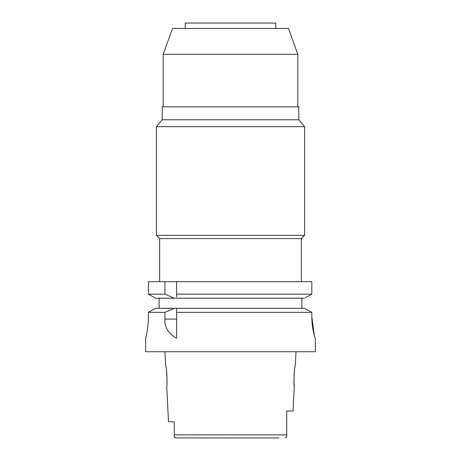 <?xml version="1.0" encoding="UTF-8"?>
<svg xmlns="http://www.w3.org/2000/svg" width="461" height="461" viewBox="0 0 461 461"><rect width="100%" height="100%" fill="white"/><g stroke="black" fill="none" stroke-linecap="round" stroke-linejoin="round"><path stroke-width="0.69" d="M174.275 421.786L168.495 421.786L174.275 421.786L174.275 435.109M175.537 437.91L278.968 437.95M174.425 436.723L174.794 437.46M175.895 437.95C174.471 437.333 173.93 436.313 174.275 434.879L174.275 433.15M168.495 421.786L166.709 386.088C167.614 386.675 166.53 365.296 165.701 365.884L164.992 351.737M166.231 368.76L166.778 372.995M166.824 373.45L167.055 381.132M285.976 437.673L286.656 436.342M286.725 434.89L286.725 431.231M286.725 418.363L286.725 411.01L293.046 411.01L294.291 386.088L293.974 381.938L294.222 372.955M286.725 416.047L286.725 434.879C287.07 436.313 286.529 437.333 285.105 437.95M296.008 351.737L295.299 365.884C294.481 365.216 293.38 386.716 294.291 386.088M146.788 333.159L145.636 338.265L145.636 351.737L315.364 351.737L315.324 338.265C315.047 338.61 311.717 327.938 311.826 316.713L311.826 312.339L309.487 311.048M148.419 316.713C148.511 328.03 145.515 338.702 145.636 338.265C145.515 338.702 148.511 328.019 148.419 316.713L148.419 312.339L164.934 312.339L164.934 319.104C164.352 327.177 168.248 333.562 176.615 338.265L176.615 312.339L311.826 312.339L311.826 316.713L314.333 335.527M147.37 329.869L148.067 324.29M306.749 309.538L304.485 308.294L176.615 308.294L176.615 312.339L176.615 310.259M164.934 312.339L174.304 308.294L176.615 308.294L176.615 309.619M174.304 308.294L155.685 308.294L148.419 312.339M153.415 309.556L150.759 311.037M159.103 308.294L159.103 298.192L155.685 298.192L148.419 294.141L148.419 281.688L164.934 281.688L164.934 294.141L174.304 298.192L159.103 298.192M176.615 296.89L176.615 294.141L311.826 294.141L311.826 281.688L164.934 281.688M176.615 294.141L176.615 281.688M176.615 295.541L176.615 296.25M311.826 281.688L311.826 294.141L310.87 294.677M305.47 297.65L311.826 294.141M301.897 298.192L301.897 308.294M304.485 308.294L311.826 312.339M304.485 298.192L155.685 298.192L148.419 294.141L164.934 294.141M301.356 281.688L301.356 238.585L159.644 238.585L159.644 281.688M159.644 238.585L156.412 235.352L304.588 235.352L301.356 238.585M298.797 119.768L298.797 106.837L162.203 106.837L162.203 119.768L298.797 119.768L304.588 126.671L156.412 126.671L156.412 235.352M163.148 54.3L172.558 28.438L288.442 28.438L297.852 54.3L163.148 54.3L163.148 106.837M275.764 28.438L275.764 23.05L185.236 23.05L185.236 28.438M174.275 434.879L286.725 434.879M164.934 319.104L176.615 319.104M304.588 126.671L304.588 235.352M162.203 119.768L156.412 126.671M297.852 54.3L297.852 106.837"/></g></svg>
